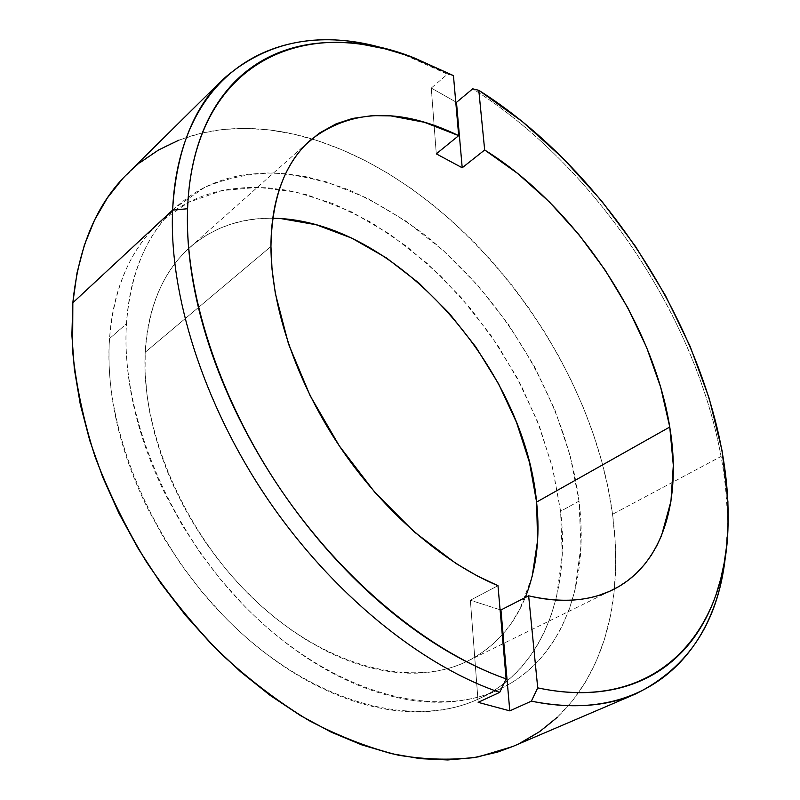 <?xml version="1.0" encoding="UTF-8"?>
<svg xmlns="http://www.w3.org/2000/svg" width="800" height="800" viewBox="0 0 800 800"><rect width="100%" height="100%" fill="white"/><g stroke="black" fill="none" stroke-linecap="round" stroke-linejoin="round"><path stroke-width="0.6" stroke-dasharray="4 3" d="M532.11 576.7L519.91 609.04L511.28 623.37L502.55 634.48L494.33 642.85L485.32 650.32L475.5 656.84C465.94 662.49 455.46 666.72 444.05 669.53C432.62 672.33 420.45 673.54 407.54 673.16C394.62 672.76 381.21 670.67 367.32 666.89C353.42 663.09 339.36 657.6 325.14 650.41L306.95 640.26L291.96 630.46L274.25 617.12L259.92 604.81L243.32 588.66L230.12 574.17L217.63 558.87L205.88 542.8L195 526.14L185.06 509L174.43 487.88L166.77 470.07L160.21 452.14L154.78 434.21L149.84 412.94L147.02 395.47L145.07 371.76L145.23 352.24L270.95 246.48L145.23 352.24C140.52 432.36 186.12 536.84 257.65 602.72C329.19 668.79 414.18 687.97 467.93 660.92C494.51 647.24 513.62 626.11 525.24 597.55M470.37 600.23L497.98 585.68L470.37 600.23L478.16 702.35L470.37 600.23L500.08 609.76L470.37 600.23M579 501.14L560.61 511.26L552.88 469.01L539.58 426.78L521.17 385.49L498.17 346.03L471.08 309.19L440.45 275.77L406.88 246.55L371.05 222.32L333.7 203.86L295.69 191.95L258.01 187.32L221.81 190.64L188.35 202.4L159.02 222.9C130.38 249.29 113.89 287.85 109.54 338.58L126.45 323.78C130.49 272.72 146.76 234.06 175.29 207.79L204.53 187.45C226.29 178.19 249.49 173.36 274.15 172.97C299.21 174.95 324.48 180.73 349.94 190.31C375.19 201.82 399.67 216.34 423.37 233.86C505.02 298.22 566.22 402.03 579 501.14L581.01 545.43L575.03 590.04L569.24 609.34L561.5 627.41L553.31 641.74L541.93 656.94C533.68 666.53 524.17 674.75 513.41 681.6C502.63 688.44 490.72 693.64 477.67 697.2C464.6 700.75 450.59 702.42 435.65 702.24C420.7 702.03 405.1 699.81 388.87 695.57C372.62 691.31 356.11 685.01 339.35 676.65C322.58 668.27 305.99 657.96 289.6 645.72C273.2 633.44 257.47 619.5 242.39 603.9L220.62 579.52L200.53 553.26L182.39 525.49L166.5 496.61C156.66 476.99 148.56 457.21 142.2 437.26C135.87 417.31 131.39 397.76 128.76 378.6C126.16 359.45 125.39 341.18 126.45 323.78C127.54 306.41 130.3 290.3 134.76 275.44C139.23 260.6 145.17 247.28 152.56 235.47C159.96 223.68 168.55 213.55 178.31 205.06C188.09 196.6 198.75 189.82 210.3 184.73C221.84 179.65 233.99 176.22 246.74 174.43L266.12 172.91L286 173.73L306.19 176.75L326.54 181.91L367.06 198.11L406.41 221.4L443.6 250.81L477.79 285.36L508.21 324.11L534.17 366.08L555.02 410.28L570.16 455.67L579 501.14C589.37 582.44 563.41 659.4 499.06 689.43C437.16 719.08 338.68 695.47 255.53 616.93C172.39 538.62 120.14 415.85 126.45 323.78L109.54 338.58C102.66 430.04 153.9 551.32 236.24 628.38C318.59 705.67 416.74 728.56 478.92 698.79C543.56 668.64 570.29 592.05 560.61 511.26L579 501.14M512.62 746.55C574 720.17 607.83 659.01 614.39 589C616.64 564.81 616.03 539.9 612.55 514.28L721.06 456.45C727.22 490.11 728.78 522.3 725.74 553.02L727.12 532.71C727.86 508.07 725.84 482.65 721.06 456.45C695.17 314.88 594.25 165.39 472.71 88.82C594.25 165.39 695.17 314.88 721.06 456.45L612.55 514.28C591.07 352.82 459.54 183.69 311.83 138.9C244.52 118.54 175.12 126.78 127.51 173.66M431.27 88.06L455.75 101.91L431.27 88.06L436.29 153.85L431.27 88.06L447.45 74.2L406.51 55.77L387.11 49.36C407.31 55.29 427.42 63.57 447.45 74.2L431.27 88.06M472.71 88.82L478.79 90.3M512.85 746.45L519.8 743.26M557.32 717.29L572.62 700.65L585.57 681.94L596.17 661.43L604.43 639.38L610.4 616.03L614.13 591.63L615.68 566.41L615.13 540.56L612.55 514.28L608.04 487.77L601.66 461.17L593.52 434.67L583.68 408.41L572.24 382.52L559.28 357.16L544.88 332.45L529.13 308.52L512.12 285.5L493.93 263.52L474.65 242.71L454.38 223.18L433.21 205.09L411.25 188.55L388.61 173.71L365.42 160.71L341.81 149.69L317.92 140.8L293.92 134.19L269.99 130L246.3 128.37L223.09 129.43L200.56 133.32L178.97 140.13M139.67 162.86L122.51 178.85M109.54 338.58C108.37 355.86 109.02 373.99 111.49 392.97C113.98 411.96 118.32 431.32 124.5 451.06C130.7 470.79 138.64 490.35 148.31 509.73L163.96 538.25L181.84 565.64L201.7 591.54L223.23 615.55C238.15 630.92 253.74 644.63 270.01 656.69C286.27 668.73 302.75 678.85 319.42 687.05C336.1 695.23 352.53 701.38 368.72 705.51C384.91 709.62 400.47 711.73 415.42 711.85C430.35 711.96 444.36 710.21 457.46 706.62C470.54 703.02 482.51 697.79 493.35 690.94C504.18 684.08 513.76 675.87 522.11 666.3L530.54 655.64L537.97 644.15L544.43 631.84L550.85 616.19L556.54 596.82L562.23 555.29L560.61 511.26L552.14 466.11L537.35 421.06L516.82 377.23L491.15 335.67L460.99 297.35L427.01 263.24L389.99 234.3L350.78 211.47L307.44 194.89L287.14 190.25L266.99 187.73L247.19 187.44L230.61 189.04C217.86 190.94 205.7 194.47 194.13 199.63C182.56 204.81 171.87 211.65 162.06 220.16C152.25 228.69 143.62 238.84 136.15 250.62C128.7 262.43 122.7 275.72 118.14 290.5C113.6 305.3 110.73 321.32 109.54 338.58M272.79 218.25C240.94 217.68 213.32 227.39 189.94 247.37C163.41 270.91 148.5 305.87 145.23 352.24C146.02 337.37 148.25 323.5 151.91 310.63C155.57 297.78 160.5 286.16 166.69 275.77C172.88 265.4 180.12 256.4 188.39 248.78L197.56 241.16L207.36 234.65L219.9 228.27L230.87 224.17L242.27 221.15L256.46 218.93L268.57 218.25L280.93 218.59M453.45 75.61L447.45 74.2L453.45 75.61M467.93 660.92L612.12 590.13M175.29 207.79L159.02 222.9M728.04 525.25L727.12 532.71M499.06 689.43L478.92 698.79M189.94 247.37L310.13 140.4M406.51 55.77L413.77 57.73"/><path stroke-width="1.2" d="M499.7 692.37L506.12 678.87C429.72 652.1 343.31 581.75 280.66 489.48C218.15 397.12 184.48 290.3 187.58 208.74L172.6 210.11C168.85 293.87 203.13 403.87 267.45 498.8C331.92 593.63 421.06 665.56 499.7 692.37C421.06 665.56 331.92 593.63 267.45 498.8C203.13 403.87 168.85 293.87 172.6 210.11C176.16 152.08 192.85 108.58 222.68 79.61C267.66 39.95 322.47 29.86 387.11 49.36C283.54 16.75 179.04 66.39 172.6 210.11L72.84 302.77L172.6 210.11L187.58 208.74C188.36 188.34 191.11 169.61 195.81 152.56C200.53 135.54 206.93 120.45 215 107.28C223.09 94.13 232.52 83.01 243.3 73.91C254.09 64.83 265.87 57.74 278.67 52.65C291.46 47.58 304.94 44.39 319.09 43.1C333.25 41.82 347.8 42.27 362.74 44.45L385.25 48.89L407.98 55.66L453.45 75.61L458.69 135.64L424.37 122.28L390.79 115.89L372.35 115.62L352.58 118.44L336.17 123.81L319.26 133.16L305.91 144.42C298.61 151.81 292.33 160.59 287.1 170.75C281.87 180.93 277.87 192.37 275.1 205.09C272.34 217.82 270.96 231.62 270.95 246.48L272.04 269.38L275.34 293.45L288.51 344L310.15 395.71L339.37 445.97L374.71 492.17L414.32 531.98L456.11 563.56L477.17 575.86L497.98 585.68C442.86 562.74 383.07 511.12 339.37 445.97C295.81 380.72 271 305.94 270.95 246.48C271.83 198.07 285 162.61 310.46 140.1C350.92 108.87 400.33 107.39 458.69 135.64L436.29 153.85L462.21 167.77L484.67 149.99L478.79 90.3L522.27 121.55L563.4 158.68L601.41 200.68L635.63 246.61L665.43 295.54L690.19 346.54L709.28 398.61L722.07 450.7L727.9 501.6L728.01 526.19L726.53 546.6L724.15 563.08L720.72 578.94L716.19 594.15C711.46 608.06 705.26 620.84 697.59 632.47C689.91 644.1 680.74 654.27 670.09 662.96C659.42 671.65 647.32 678.53 633.79 683.61C620.23 688.67 605.39 691.62 589.26 692.46C573.11 693.28 555.93 691.75 537.72 687.87L528.64 595.81L500.95 609.97L500.08 609.76L500.95 609.97L528.64 595.81C541.73 598.94 554.17 600.45 565.97 600.33C577.76 600.19 588.7 598.54 598.8 595.37L609.25 591.46L618.94 586.5L627.89 580.52L636.06 573.61L644.79 564.16L651.2 555.36L656.77 545.82L661.53 535.57L670.95 501.23L673.31 465.35L669.76 427.02C681.78 498.93 663.71 564.76 612.76 589.82C589.58 601.31 561.54 603.31 528.64 595.81L537.72 687.87L531.38 701.16C647.73 725.27 716.94 651.09 725.74 553.02C719.4 620.27 689.37 667.24 635.64 693.94C606.42 706.67 571.67 709.07 531.38 701.16L509.79 710.86L478.16 702.35L499.7 692.37L506.12 678.87C486.98 672.15 467.45 662.95 447.53 651.29C427.59 639.59 407.8 625.58 388.15 609.27C368.5 592.92 349.58 574.63 331.38 554.4C313.19 534.15 296.29 512.51 280.66 489.48C265.06 466.44 251.2 442.7 239.08 418.25C227 393.79 216.97 369.36 209 344.95C201.06 320.55 195.31 296.85 191.74 273.85C188.21 250.88 186.82 229.18 187.58 208.74C193.37 59.51 306.38 14.99 413.77 57.73L453.45 75.61L458.69 135.64L436.29 153.85L462.21 167.77L456.48 102.36L472.71 88.82L478.79 90.3C619.61 178.92 732.48 370.11 728.04 525.25C726.33 630.44 658.66 713.62 537.72 687.87L531.38 701.16L509.79 710.86L500.95 609.97L509.79 710.86L478.16 702.35L499.7 692.37M525.24 597.55C536.54 568.98 540.33 537.15 536.59 502.07L669.76 427.02L660.7 387.34L646.58 347.33L627.87 307.94L605.1 270.05L578.79 234.49L549.53 202.09L517.92 173.66L484.67 149.99C575.43 206.14 652.87 321.97 669.76 427.02L536.59 502.07L537.59 540.6L532.11 576.7M478.79 90.3L484.67 149.99L462.21 167.77L456.48 102.36L455.75 101.91L456.48 102.36L472.71 88.82M222.68 79.61L127.51 173.66C96.76 203.65 78.54 246.69 72.84 302.77L72.62 351.06C76.07 385.17 83.51 420.25 94.92 456.3C108.58 492.42 125.78 527.67 146.53 562.05C169.05 595.39 194.01 626.08 221.4 654.12C249.76 680.21 279.04 702.4 309.25 720.7C339.51 736.54 369.2 748.04 398.31 755.18C426.71 759.84 453.38 760.41 478.34 756.88L512.62 746.55L635.64 693.94M497.98 585.68L506.12 678.87L497.98 585.68M122.51 178.85L107.38 197.92L94.59 220L84.4 244.97L77.07 272.64L72.84 302.77L71.88 335.05L74.35 369.09L80.31 404.47L89.8 440.68L102.75 477.2L119.02 513.47L138.4 548.92L160.62 582.98L185.33 615.13L212.12 644.86L240.57 671.75L270.2 695.44L300.56 715.63L331.18 732.13L361.6 744.82L391.41 753.65L420.24 758.67L447.76 759.96L473.67 757.69L497.75 752.05L512.85 746.45M519.8 743.26L539.69 731.59L557.32 717.29M178.97 140.13L158.59 149.96L139.67 162.86M280.93 218.59L316.26 224.77L351.74 238.11L386.32 257.85L419.07 283.16L449.16 313.18L475.87 347.03L498.55 383.8L516.59 422.57L529.44 462.34L536.59 502.07C524 366.42 393.67 219.58 272.79 218.25M612.12 590.13L612.76 589.82"/></g></svg>
